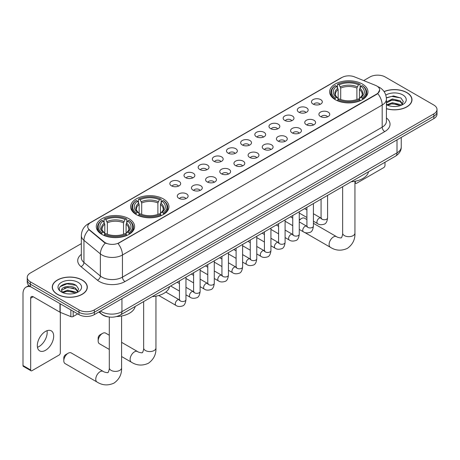 <?xml version="1.0" encoding="UTF-8"?>
<svg xmlns="http://www.w3.org/2000/svg" width="460" height="460" viewBox="0 0 460 460"><rect width="100%" height="100%" fill="white"/><g stroke="black" fill="none" stroke-linecap="round" stroke-linejoin="round"><path stroke-width="0.69" d="M163.352 198.91A19.159 11.063 0 0 0 142.468 196.512A19.159 11.063 0 0 0 130.64 206.73A19.159 11.063 0 0 0 136.252 214.55A19.159 11.063 0 0 0 157.136 216.953A19.159 11.063 0 0 0 168.964 206.73A19.159 11.063 0 0 0 163.352 198.91M128.99 218.742A19.159 11.063 0 0 0 108.111 216.344A19.159 11.063 0 0 0 96.278 226.567A19.159 11.063 0 0 0 101.89 234.387A19.159 11.063 0 0 0 122.774 236.785A19.159 11.063 0 0 0 134.602 226.567A19.159 11.063 0 0 0 128.99 218.742M362.342 84.019A19.159 11.063 0 0 0 341.464 81.621A19.159 11.063 0 0 0 329.636 91.839A19.159 11.063 0 0 0 335.248 99.665A19.159 11.063 0 0 0 356.126 102.062A19.159 11.063 0 0 0 367.96 91.839A19.159 11.063 0 0 0 362.342 84.019M313.059 104.063A5.422 3.134 180 0 1 311.978 103.178A5.422 3.134 180 0 1 313.777 99.285A5.422 3.134 180 0 1 320.723 99.636A5.422 3.134 180 0 1 321.799 103.178A5.422 3.134 180 0 1 313.059 104.063M320.062 104.385A3.254 1.88 0 0 0 319.194 103.471A3.254 1.88 0 0 0 315.985 102.994A3.254 1.88 0 0 0 313.714 104.385M298.891 112.24A5.422 3.134 180 0 1 297.815 111.354A5.422 3.134 180 0 1 299.615 107.462A5.422 3.134 180 0 1 306.561 107.812A5.422 3.134 180 0 1 307.636 111.354A5.422 3.134 180 0 1 298.891 112.24M305.9 112.562A3.254 1.88 0 0 0 305.026 111.648A3.254 1.88 0 0 0 301.823 111.17A3.254 1.88 0 0 0 299.552 112.562M284.728 120.416A5.422 3.134 180 0 1 283.653 119.531A5.422 3.134 180 0 1 285.453 115.638A5.422 3.134 180 0 1 292.399 115.989A5.422 3.134 180 0 1 293.474 119.531A5.422 3.134 180 0 1 284.728 120.416M291.738 120.738A3.254 1.88 0 0 0 290.864 119.824A3.254 1.88 0 0 0 287.661 119.347A3.254 1.88 0 0 0 285.39 120.738M270.566 128.593A5.422 3.134 180 0 1 269.491 127.707A5.422 3.134 180 0 1 271.285 123.815A5.422 3.134 180 0 1 278.237 124.165A5.422 3.134 180 0 1 279.312 127.707A5.422 3.134 180 0 1 270.566 128.593M277.575 128.915A3.254 1.88 0 0 0 276.702 128.001A3.254 1.88 0 0 0 273.499 127.523A3.254 1.88 0 0 0 271.227 128.915M256.404 136.769A5.422 3.134 180 0 1 255.329 135.884A5.422 3.134 180 0 1 257.123 131.991A5.422 3.134 180 0 1 264.075 132.342A5.422 3.134 180 0 1 265.15 135.884A5.422 3.134 180 0 1 256.404 136.769M263.413 137.091A3.254 1.88 0 0 0 262.539 136.177A3.254 1.88 0 0 0 259.336 135.706A3.254 1.88 0 0 0 257.065 137.091M242.242 144.946A5.422 3.134 180 0 1 241.166 144.06A5.422 3.134 180 0 1 242.96 140.168A5.422 3.134 180 0 1 249.912 140.518A5.422 3.134 180 0 1 250.987 144.06A5.422 3.134 180 0 1 242.242 144.946M249.251 145.274A3.254 1.88 0 0 0 248.377 144.354A3.254 1.88 0 0 0 245.174 143.882A3.254 1.88 0 0 0 242.903 145.274M228.079 153.123A5.422 3.134 180 0 1 227.004 152.237A5.422 3.134 180 0 1 228.798 148.344A5.422 3.134 180 0 1 235.75 148.695A5.422 3.134 180 0 1 236.825 152.237A5.422 3.134 180 0 1 228.079 153.123M235.089 153.45A3.254 1.88 0 0 0 234.215 152.53A3.254 1.88 0 0 0 231.012 152.059A3.254 1.88 0 0 0 228.741 153.45M213.917 161.299A5.422 3.134 180 0 1 212.842 160.413A5.422 3.134 180 0 1 214.636 156.521A5.422 3.134 180 0 1 221.588 156.871A5.422 3.134 180 0 1 222.663 160.413A5.422 3.134 180 0 1 213.917 161.299M220.927 161.627A3.254 1.88 0 0 0 220.052 160.712A3.254 1.88 0 0 0 216.844 160.235A3.254 1.88 0 0 0 214.578 161.627M199.755 169.475A5.422 3.134 180 0 1 198.68 168.59A5.422 3.134 180 0 1 200.474 164.697A5.422 3.134 180 0 1 207.425 165.048A5.422 3.134 180 0 1 208.501 168.59A5.422 3.134 180 0 1 199.755 169.475M206.764 169.803A3.254 1.88 0 0 0 205.89 168.889A3.254 1.88 0 0 0 202.682 168.412A3.254 1.88 0 0 0 200.416 169.803M185.593 177.652A5.422 3.134 180 0 1 184.517 176.767A5.422 3.134 180 0 1 186.311 172.874A5.422 3.134 180 0 1 193.257 173.224A5.422 3.134 180 0 1 194.338 176.767A5.422 3.134 180 0 1 185.593 177.652M192.602 177.98A3.254 1.88 0 0 0 191.728 177.065A3.254 1.88 0 0 0 188.519 176.588A3.254 1.88 0 0 0 186.254 177.98M171.43 185.828A5.422 3.134 180 0 1 170.349 184.943A5.422 3.134 180 0 1 172.149 181.056A5.422 3.134 180 0 1 179.095 181.401A5.422 3.134 180 0 1 180.176 184.943A5.422 3.134 180 0 1 171.43 185.828M178.44 186.156A3.254 1.88 0 0 0 177.566 185.242A3.254 1.88 0 0 0 174.357 184.765A3.254 1.88 0 0 0 172.086 186.156M320.493 116.535A5.422 3.134 180 0 1 319.418 115.65A5.422 3.134 180 0 1 321.218 111.757A5.422 3.134 180 0 1 328.164 112.108A5.422 3.134 180 0 1 329.239 115.65A5.422 3.134 180 0 1 320.493 116.535M327.503 116.857A3.254 1.88 0 0 0 326.629 115.943A3.254 1.88 0 0 0 323.426 115.466A3.254 1.88 0 0 0 321.155 116.857M306.331 124.712A5.422 3.134 180 0 1 305.256 123.826A5.422 3.134 180 0 1 307.05 119.933A5.422 3.134 180 0 1 314.002 120.284A5.422 3.134 180 0 1 315.077 123.826A5.422 3.134 180 0 1 306.331 124.712M313.341 125.034A3.254 1.88 0 0 0 312.466 124.12A3.254 1.88 0 0 0 309.264 123.642A3.254 1.88 0 0 0 306.992 125.034M292.169 132.888A5.422 3.134 180 0 1 291.094 132.003A5.422 3.134 180 0 1 292.888 128.11A5.422 3.134 180 0 1 299.839 128.461A5.422 3.134 180 0 1 300.915 132.003A5.422 3.134 180 0 1 292.169 132.888M299.178 133.21A3.254 1.88 0 0 0 298.304 132.296A3.254 1.88 0 0 0 295.101 131.819A3.254 1.88 0 0 0 292.83 133.21M278.007 141.065A5.422 3.134 180 0 1 276.931 140.179A5.422 3.134 180 0 1 278.726 136.286A5.422 3.134 180 0 1 285.677 136.637A5.422 3.134 180 0 1 286.752 140.179A5.422 3.134 180 0 1 278.007 141.065M285.016 141.387A3.254 1.88 0 0 0 284.142 140.472A3.254 1.88 0 0 0 280.939 139.995A3.254 1.88 0 0 0 278.668 141.387M263.844 149.241A5.422 3.134 180 0 1 262.769 148.356A5.422 3.134 180 0 1 264.563 144.463A5.422 3.134 180 0 1 271.515 144.814A5.422 3.134 180 0 1 272.59 148.356A5.422 3.134 180 0 1 263.844 149.241M270.854 149.563A3.254 1.88 0 0 0 269.98 148.649A3.254 1.88 0 0 0 266.771 148.177A3.254 1.88 0 0 0 264.506 149.563M249.682 157.418A5.422 3.134 180 0 1 248.607 156.532A5.422 3.134 180 0 1 250.401 152.639A5.422 3.134 180 0 1 257.353 152.99A5.422 3.134 180 0 1 258.428 156.532A5.422 3.134 180 0 1 249.682 157.418M256.691 157.745A3.254 1.88 0 0 0 255.817 156.826A3.254 1.88 0 0 0 252.609 156.354A3.254 1.88 0 0 0 250.343 157.745M235.52 165.594A5.422 3.134 180 0 1 234.445 164.709A5.422 3.134 180 0 1 236.239 160.816A5.422 3.134 180 0 1 243.19 161.167A5.422 3.134 180 0 1 244.266 164.709A5.422 3.134 180 0 1 235.52 165.594M242.529 165.922A3.254 1.88 0 0 0 241.655 165.002A3.254 1.88 0 0 0 238.447 164.53A3.254 1.88 0 0 0 236.181 165.922M221.358 173.771A5.422 3.134 180 0 1 220.282 172.885A5.422 3.134 180 0 1 222.077 168.992A5.422 3.134 180 0 1 229.022 169.343A5.422 3.134 180 0 1 230.103 172.885A5.422 3.134 180 0 1 221.358 173.771M228.367 174.098A3.254 1.88 0 0 0 227.493 173.184A3.254 1.88 0 0 0 224.284 172.707A3.254 1.88 0 0 0 222.019 174.098M207.195 181.947A5.422 3.134 180 0 1 206.114 181.062A5.422 3.134 180 0 1 207.914 177.169A5.422 3.134 180 0 1 214.86 177.52A5.422 3.134 180 0 1 215.941 181.062A5.422 3.134 180 0 1 207.195 181.947M214.199 182.275A3.254 1.88 0 0 0 213.331 181.361A3.254 1.88 0 0 0 210.122 180.883A3.254 1.88 0 0 0 207.851 182.275M193.027 190.124A5.422 3.134 180 0 1 191.952 189.238A5.422 3.134 180 0 1 193.752 185.351A5.422 3.134 180 0 1 200.698 185.696A5.422 3.134 180 0 1 201.773 189.238A5.422 3.134 180 0 1 193.027 190.124M200.037 190.452A3.254 1.88 0 0 0 199.168 189.537A3.254 1.88 0 0 0 195.96 189.06A3.254 1.88 0 0 0 193.689 190.452M178.865 198.3A5.422 3.134 180 0 1 177.79 197.415A5.422 3.134 180 0 1 179.59 193.528A5.422 3.134 180 0 1 186.536 193.873A5.422 3.134 180 0 1 187.611 197.415A5.422 3.134 180 0 1 178.865 198.3M185.874 198.628A3.254 1.88 0 0 0 185 197.714A3.254 1.88 0 0 0 181.798 197.236A3.254 1.88 0 0 0 179.526 198.628M375.509 85.364A9.763 5.635 180 0 1 376.815 85.997A9.763 5.635 180 0 1 379.672 89.982A9.763 5.635 180 0 1 376.815 93.966L119.123 242.742A9.763 5.635 180 0 1 104.224 241.989L89.487 229.839A9.763 5.635 180 0 1 87.722 226.607A9.763 5.635 180 0 1 90.58 222.617L341.958 77.487A9.763 5.635 180 0 1 354.459 76.854L375.509 85.364M108.669 316.934A10.844 6.262 180 0 1 101.804 314.375L98.9 311.983M386.417 108.721A17.532 10.126 0 0 0 411.987 99.722A17.532 10.126 0 0 0 406.853 92.563A17.532 10.126 0 0 0 384.06 91.569M82.185 280.013A17.532 10.126 0 0 0 63.072 277.817A17.532 10.126 0 0 0 52.25 287.172A17.532 10.126 0 0 0 57.385 294.331A17.532 10.126 0 0 0 76.492 296.522A17.532 10.126 0 0 0 87.32 287.172A17.532 10.126 0 0 0 82.185 280.013M379.672 89.982L377.758 93.57L376.815 94.26L118.024 243.53A12.656 7.308 60 0 1 122.446 254.995A14.461 8.349 180 0 1 101.993 254.995A14.461 8.349 180 0 1 100.372 253.88L83.95 240.338A14.461 8.349 180 0 1 81.334 235.549L81.334 257.686A14.461 8.349 0 0 0 83.95 262.476L100.372 276.017A14.461 8.349 0 0 0 101.993 277.133A14.461 8.349 0 0 0 122.446 277.133L382.185 127.178A14.461 8.349 0 0 0 386.417 121.273L386.417 99.13A14.461 8.349 180 0 1 382.185 105.035A12.656 7.308 -120 0 0 377.758 93.57M81.334 243.605L30.412 272.998A10.844 6.262 0 0 0 27.238 277.432L27.238 282.152A10.844 6.262 0 0 0 30.412 286.58L78.988 314.623L78.988 312.259A10.844 6.262 0 0 0 94.323 312.259L433.826 116.253A10.844 6.262 0 0 0 437 111.826A10.844 6.262 0 0 1 433.826 116.253L94.323 312.259A10.844 6.262 0 0 1 78.988 312.259L30.412 284.217L78.988 312.259L78.988 309.902A10.844 6.262 0 0 0 94.323 309.902L433.826 113.89A10.844 6.262 0 0 0 437 109.463A10.844 6.262 0 0 0 433.826 105.035L385.25 76.992A10.844 6.262 0 0 0 369.909 76.992L363.688 80.586M27.238 279.789A10.844 6.262 0 0 0 30.412 284.217A10.844 6.262 0 0 1 27.238 279.789M106.415 243.53L104.224 242.42L88.826 229.597A12.656 8.464 129.5 0 0 83.95 240.338L83.95 262.476A3.617 2.421 -50.5 0 1 80.989 266.627A18.078 10.436 180 0 1 81.334 254.38M27.238 277.432A10.844 6.262 0 0 0 30.412 281.859L78.988 309.902M78.988 314.623A10.844 6.262 0 0 0 94.323 314.623L433.826 118.617A10.844 6.262 0 0 0 437 114.189L437 109.463M386.417 108.606A17.353 10.017 0 0 0 411.809 99.722A17.353 10.017 0 0 0 406.726 92.638A17.353 10.017 0 0 0 384.129 91.672M392.495 106.432L395.221 106.513M387.078 104.702L392.34 102.695L400.229 104.541L401.183 105.311M387.561 105.208L392.34 103.632L400.401 105.599M386.417 103.529A8.171 4.715 0 0 0 387.63 105.271M386.417 101.982L392.34 98.946L400.229 100.792L402.58 104.035M386.417 102.919L392.34 99.883L400.229 101.729L402.391 104.282M386.498 104.736L386.917 104.995M386.417 104.702A11.787 6.802 0 0 0 402.787 104.535A11.787 6.802 0 0 0 402.787 94.909A11.787 6.802 0 0 0 385.791 95.111M401.465 105.19L403.311 101.568L400.976 98.049L393.53 95.939L386.348 97.75M387.159 105.07L386.417 104.196M386.365 97.968L391.696 96.393L400.815 97.94M389.097 100.608L391.696 100.142L398.21 100.7M389.097 104.357L391.696 103.891L398.21 104.449M354.942 182.298L355.339 182.528A1.805 1.046 120 0 0 355.712 183.356A1.805 1.046 120 0 0 356.621 183.264L383.715 167.618A1.805 1.046 120 0 0 384.997 165.405L384.997 162.242M355.339 182.528L355.339 181.205M57.511 294.256A17.353 10.017 0 0 0 76.423 296.424A17.353 10.017 0 0 0 87.135 287.172A17.353 10.017 0 0 0 82.052 280.088A17.353 10.017 0 0 0 63.141 277.915A17.353 10.017 0 0 0 52.428 287.172A17.353 10.017 0 0 0 57.511 294.256M67.821 293.882L70.547 293.963M62.405 292.152L67.666 290.145L75.561 291.991L76.515 292.755M62.893 292.658L67.666 291.082L75.733 293.043M62.491 292.514L61.646 290.536A8.171 4.715 0 0 0 62.962 292.721M77.907 291.485L75.561 288.242C70.656 284.579 60.565 286.839 61.646 290.536L61.611 290.174M61.663 290.651L61.893 290.041L67.666 287.333L75.561 289.179L77.723 291.726M76.797 292.64L78.643 289.012L76.308 285.493C68.04 279.553 53.343 287.385 61.83 292.186L62.249 292.445M78.12 282.359A11.787 6.802 0 0 0 61.45 282.359A11.787 6.802 0 0 0 61.45 291.979A11.787 6.802 0 0 0 78.12 291.979A11.787 6.802 0 0 0 78.12 282.359M60.105 286.678L67.028 283.837L76.147 285.39M64.429 288.058L67.028 287.586L73.537 288.144M64.429 291.807L67.028 291.335L73.537 291.893M306.912 219.558L304.572 218.207A6.147 3.548 120 0 0 301.501 218.511L299.259 219.805L301.501 218.511A6.147 3.548 120 0 0 299.259 220.524M334.903 99.458L335.415 98.089A17.21 9.936 0 0 1 335.415 85.594L336.599 86.273A15.548 8.976 0 0 0 336.599 97.405L337.766 98.072L338.146 99.463M338.146 98.894L338.146 89.55L336.599 86.273M337.456 87.757L337.456 84.41L337.973 84.117A17.21 9.936 0 0 1 359.616 84.117L358.438 84.801A15.548 8.976 0 0 0 339.158 84.801L340.699 88.073L340.699 99.504M356.891 99.504L356.891 88.073L358.438 84.801M351.187 181.763A19.883 11.483 0 0 0 368.535 171.741M337.456 100.452A17.934 10.356 0 0 0 360.134 100.452L359.616 99.567A17.21 9.936 0 0 1 337.973 99.567L337.456 100.757M360.134 100.757L360.134 100.452M335.415 85.594L334.903 85.888A17.934 10.356 0 0 0 330.861 92.431A17.934 10.356 0 0 0 334.903 98.975M359.616 84.117L360.134 84.41L360.134 87.757M337.973 99.567L339.158 98.883A15.548 8.976 0 0 0 358.438 98.883L359.616 99.567M336.599 97.405L335.415 98.089M339.158 84.801L337.973 84.117M337.766 88.291A13.903 8.027 0 0 0 337.766 98.072L337.835 98.112C335.857 96.203 335.053 94.909 335.421 94.225A13.374 7.722 0 0 1 338.146 89.55M362.687 98.975A17.934 10.356 0 0 0 366.729 92.431A17.934 10.356 0 0 0 362.687 85.888L362.175 85.594A17.21 9.936 0 0 1 362.175 98.089L362.687 99.458M362.175 98.089L360.991 97.405A15.548 8.976 0 0 0 360.991 86.273L362.175 85.594M360.991 86.273L359.444 89.55L359.444 98.894L359.823 98.072L360.991 97.405M359.444 89.55A13.374 7.722 0 0 1 362.169 94.225C362.537 94.909 361.732 96.209 359.76 98.112L359.823 98.072A13.903 8.027 0 0 0 359.823 88.291M359.444 99.463L359.444 98.894M98.158 340.929L98.158 337.973A2.53 1.46 -60 0 1 99.952 334.874L102.505 333.397A6.147 3.548 120 0 0 98.158 340.929A6.147 3.548 120 0 0 99.435 343.741L109.296 349.433M135.907 214.348L136.419 212.98A17.21 9.936 0 0 1 136.419 200.48L137.603 201.164A15.548 8.976 0 0 0 137.603 212.296L138.77 212.963L139.15 214.354M139.15 213.785L139.15 204.441L137.603 201.164M138.466 202.647L138.466 199.301L138.977 199.007A17.21 9.936 0 0 1 160.626 199.007L159.442 199.686A15.548 8.976 0 0 0 140.162 199.686L141.709 202.963L141.709 214.394M157.895 214.394L157.895 202.963L159.442 199.686M152.191 296.648A19.883 11.483 0 0 0 169.539 286.632M138.466 215.343A17.934 10.356 0 0 0 161.138 215.343L160.626 214.452A17.21 9.936 0 0 1 138.977 214.452L138.466 215.648M161.138 215.648L161.138 215.343M136.419 200.48L135.907 200.773A17.934 10.356 0 0 0 131.87 207.322A17.934 10.356 0 0 0 135.907 213.865M160.626 199.007L161.138 199.301L161.138 202.647M138.977 214.452L140.162 213.773A15.548 8.976 0 0 0 159.442 213.773L160.626 214.452M137.603 212.296L136.419 212.98M140.162 199.686L138.977 199.007M138.77 203.176A13.903 8.027 0 0 0 138.77 212.963L138.839 213.003C136.862 211.094 136.056 209.794 136.424 209.11A13.374 7.722 0 0 1 139.15 204.441M163.697 213.865A17.934 10.356 0 0 0 167.733 207.322A17.934 10.356 0 0 0 163.697 200.773L163.179 200.48A17.21 9.936 0 0 1 163.179 212.98L163.697 214.348M163.179 212.98L161.995 212.296A15.548 8.976 0 0 0 161.995 201.164L163.179 200.48M161.995 201.164L160.448 204.441L160.448 213.785L160.827 212.963L161.995 212.296M160.448 204.441A13.374 7.722 0 0 1 163.179 209.11C163.541 209.8 162.736 211.094 160.764 213.003L160.827 212.963A13.903 8.027 0 0 0 160.827 203.176M160.448 214.354L160.448 213.785M109.296 335.242L105.581 333.097A6.147 3.548 120 0 0 102.505 333.397L99.952 334.874M63.802 360.761L63.802 357.811A2.53 1.46 -60 0 1 65.59 354.712L68.149 353.234A6.147 3.548 120 0 0 63.802 360.761A6.147 3.548 120 0 0 65.073 363.578L97.031 382.024A6.147 3.548 -60 0 1 96.088 377.102A6.147 3.548 -60 0 1 100.102 371.686A6.147 3.548 -60 0 1 103.178 371.381C103.879 372.221 108.537 373.066 107.876 372.456C108.071 373.33 109.67 368.874 109.296 367.85A6.147 3.548 180 0 0 111.096 370.357A6.147 3.548 180 0 0 119.79 370.357A6.147 3.548 180 0 0 121.59 367.85C121.848 374.21 119.33 379.293 114.022 383.099C108.071 385.791 102.407 385.434 97.031 382.024M101.551 234.186L102.062 232.817A17.21 9.936 0 0 1 102.062 220.317L103.247 221.001A15.548 8.976 0 0 0 103.247 232.133L104.414 232.794L104.794 234.192M104.794 233.623L104.794 224.279L103.247 221.001M104.104 222.485L104.104 219.138L104.621 218.845A17.21 9.936 0 0 1 126.264 218.845L125.08 219.523A15.548 8.976 0 0 0 105.8 219.523L107.347 222.801L107.347 234.232M123.533 234.232L123.533 222.801L125.08 219.523M116.581 316.549A19.883 11.483 0 0 0 135.182 306.469M104.104 235.181A17.934 10.356 0 0 0 126.776 235.181L126.264 234.289A17.21 9.936 0 0 1 104.621 234.289L104.104 235.486M126.776 235.486L126.776 235.181M102.062 220.317L101.551 220.61A17.934 10.356 0 0 0 97.508 227.159A17.934 10.356 0 0 0 101.551 233.703M126.264 218.845L126.776 219.138L126.776 222.485M104.621 234.289L105.8 233.611A15.548 8.976 0 0 0 125.08 233.611L126.264 234.289M103.247 232.133L102.062 232.817M105.8 219.523L104.621 218.845M104.414 223.014A13.903 8.027 0 0 0 104.414 232.794L104.477 232.84C102.505 230.931 101.7 229.632 102.062 228.948A13.374 7.722 0 0 1 104.794 224.279M129.335 233.703A17.934 10.356 0 0 0 133.371 227.159A17.934 10.356 0 0 0 129.335 220.61L128.823 220.317A17.21 9.936 0 0 1 128.823 232.817L129.335 234.186M128.823 232.817L127.638 232.133A15.548 8.976 0 0 0 127.638 221.001L128.823 220.317M127.638 221.001L126.092 224.279L126.092 233.623L126.471 232.794L127.638 232.133M126.092 224.279A13.374 7.722 0 0 1 128.817 228.948C129.185 229.638 128.38 230.931 126.402 232.84L126.471 232.794A13.903 8.027 0 0 0 126.471 223.014M126.092 234.192L126.092 233.623M103.178 371.381L71.219 352.929A6.147 3.548 120 0 0 68.149 353.234L65.59 354.712M47.041 330.7A11.569 6.681 -60 0 1 39.008 346.564A11.569 6.681 -60 0 1 37.461 347.288M45.494 350.313A11.569 6.681 120 0 0 53.055 340.118A11.569 6.681 120 0 0 51.284 330.849A11.569 6.681 120 0 0 45.494 331.418A11.569 6.681 120 0 0 37.938 341.613A11.569 6.681 120 0 0 39.709 350.888A11.569 6.681 120 0 0 45.494 350.313M73.169 311.265L73.169 316.503L77.705 313.887M30.952 286.89A14.461 8.349 -120 0 0 25.996 287.189A14.461 8.349 -120 0 0 23 293.813L23 365.545L30.671 369.972L30.671 298.241A3.617 2.087 60 0 1 31.418 296.585A3.617 2.087 60 0 1 33.224 296.763L59.955 312.196L59.955 303.634M30.671 369.972A1.805 1.046 120 0 0 31.044 370.8L23.374 366.373A1.805 1.046 -60 0 1 23 365.545M31.044 370.8A1.805 1.046 120 0 0 31.947 370.708L59.047 355.068A1.805 1.046 120 0 0 60.323 352.854L60.323 312.363M73.169 316.503A1.805 1.046 180 0 1 70.857 316.624L60.197 312.317A1.805 1.046 180 0 1 59.955 312.196M89.487 229.839L89.487 230.264M104.224 241.989L104.224 242.42M119.123 242.742L119.123 243.035M376.815 93.966L376.815 94.26M125.005 281.56A3.617 2.087 60 0 1 122.446 277.133L122.446 254.995L382.185 105.035L382.185 127.178A3.617 2.087 60 0 0 384.738 131.606L125.005 281.56A18.078 10.436 180 0 1 99.44 281.56A18.078 10.436 180 0 1 97.411 280.169L80.989 266.627M386.417 99.13C386.176 93.932 383.887 90.034 379.563 87.434L377.735 86.549A12.656 5.928 112 0 0 377.568 86.486M89.504 223.359A12.656 7.308 -120 0 0 88.193 223.853C83.864 226.446 81.581 230.345 81.334 235.549M88.193 223.853L340.894 77.953A12.656 7.308 60 0 1 341.855 77.544M105.305 243.087A12.656 8.464 129.5 0 0 100.372 253.88L100.372 276.017A3.617 2.421 -50.5 0 1 97.411 280.169M386.417 117.961A18.078 10.436 180 0 1 384.738 131.606M94.323 309.902L94.323 314.623M433.826 113.89L433.826 118.617M30.412 281.859L30.412 286.58M100.51 311.052A14.461 8.349 0 0 0 101.482 311.673A14.461 8.349 0 0 0 121.934 311.673L397.009 152.858A14.461 8.349 0 0 0 401.247 146.953C401.35 150.541 399.441 153.617 395.514 156.17L120.439 314.979A7.233 4.174 60 0 0 121.934 311.673L121.934 298.684M397.009 139.869L397.009 152.858A7.233 4.174 60 0 1 395.514 156.17M99.923 311.391A7.233 4.836 129.5 0 0 101.188 313.743L98.992 311.932M354.942 181.28L354.942 233.122A6.147 3.548 180 0 1 353.142 235.629A6.147 3.548 180 0 1 344.448 235.629A6.147 3.548 180 0 1 342.648 233.122C343.022 234.146 341.429 238.602 341.228 237.728C341.889 238.337 337.232 237.492 336.53 236.653L313.421 223.313M354.942 233.122C355.206 239.482 352.682 244.565 347.375 248.377C341.429 251.068 335.766 250.711 330.384 247.302A6.147 3.548 -60 0 1 329.44 242.374A6.147 3.548 -60 0 1 333.454 236.957A6.147 3.548 -60 0 1 336.53 236.653M356.891 88.073A13.374 7.722 0 0 0 340.699 88.073M357.265 86.813A13.903 8.027 0 0 0 340.325 86.813M155.946 296.171L155.946 348.013A6.147 3.548 180 0 1 154.146 350.52A6.147 3.548 180 0 1 145.452 350.52A6.147 3.548 180 0 1 143.652 348.013C144.026 349.036 142.433 353.493 142.232 352.619C142.893 353.228 138.236 352.383 137.534 351.543L121.59 342.338M155.946 348.013C156.21 354.372 153.686 359.455 148.379 363.262C142.433 365.953 136.769 365.596 131.387 362.187A6.147 3.548 -60 0 1 130.445 357.265A6.147 3.548 -60 0 1 134.464 351.848A6.147 3.548 -60 0 1 137.534 351.543M157.895 202.963A13.374 7.722 0 0 0 141.709 202.963M158.274 201.704A13.903 8.027 0 0 0 141.329 201.704M123.533 222.801A13.374 7.722 0 0 0 107.347 222.801M123.912 221.536A13.903 8.027 0 0 0 106.967 221.536M327.583 195.385L327.583 217.873A3.254 1.88 180 0 1 326.479 219.282A3.254 1.88 180 0 1 322.029 219.202A3.254 1.88 180 0 1 321.074 217.873L320.971 218.58L321.264 218.339M327.583 217.873C327.141 221.651 325.967 223.761 324.076 224.204C321.385 225.038 319.223 224.854 317.59 223.646A3.254 1.88 -60 0 1 317.089 221.036A3.254 1.88 -60 0 1 319.217 218.172A3.254 1.88 -60 0 1 319.361 218.092A3.254 1.88 -60 0 1 320.844 218.011L321.505 218.27M313.421 203.561L313.421 226.05A3.254 1.88 180 0 1 312.317 227.458A3.254 1.88 180 0 1 307.866 227.378A3.254 1.88 180 0 1 306.912 226.05L306.808 226.757L307.102 226.515M313.421 226.05C312.972 229.827 311.805 231.943 309.913 232.38C307.222 233.214 305.06 233.03 303.428 231.823A3.254 1.88 -60 0 1 302.927 229.212A3.254 1.88 -60 0 1 305.055 226.349A3.254 1.88 -60 0 1 305.198 226.268A3.254 1.88 -60 0 1 306.682 226.188L307.343 226.446M299.259 211.738L299.259 234.226A3.254 1.88 180 0 1 298.155 235.635A3.254 1.88 180 0 1 293.704 235.554A3.254 1.88 180 0 1 292.75 234.226L292.646 234.933L292.939 234.692M299.259 234.226C298.81 238.01 297.643 240.12 295.745 240.563C293.06 241.391 290.898 241.207 289.265 239.999A3.254 1.88 -60 0 1 288.765 237.389A3.254 1.88 -60 0 1 290.892 234.525A3.254 1.88 -60 0 1 291.036 234.445A3.254 1.88 -60 0 1 292.52 234.364L293.181 234.623M285.096 219.914L285.096 242.403A3.254 1.88 180 0 1 283.992 243.817A3.254 1.88 180 0 1 279.542 243.731A3.254 1.88 180 0 1 278.587 242.403L278.484 243.11L278.771 242.868M285.096 242.403C284.648 246.186 283.481 248.296 281.583 248.739C278.898 249.567 276.736 249.383 275.103 248.176A3.254 1.88 -60 0 1 274.603 245.565A3.254 1.88 -60 0 1 276.73 242.702A3.254 1.88 -60 0 1 276.874 242.621A3.254 1.88 -60 0 1 278.358 242.541L279.019 242.799M270.934 228.097L270.934 250.585A3.254 1.88 180 0 1 269.83 251.994A3.254 1.88 180 0 1 265.38 251.913A3.254 1.88 180 0 1 264.425 250.585L264.322 251.286L264.609 251.045M270.934 250.585C270.486 254.363 269.318 256.473 267.421 256.916C264.736 257.744 262.574 257.56 260.941 256.352A3.254 1.88 -60 0 1 260.44 253.747A3.254 1.88 -60 0 1 262.568 250.878A3.254 1.88 -60 0 1 262.712 250.798A3.254 1.88 -60 0 1 264.195 250.717L264.851 250.976M256.772 236.273L256.772 258.761A3.254 1.88 180 0 1 255.668 260.17A3.254 1.88 180 0 1 251.217 260.09A3.254 1.88 180 0 1 250.263 258.761L250.159 259.463L250.447 259.221M256.772 258.761C256.323 262.539 255.156 264.649 253.259 265.092C250.573 265.92 248.411 265.736 246.778 264.529A3.254 1.88 -60 0 1 246.278 261.924A3.254 1.88 -60 0 1 248.406 259.055A3.254 1.88 -60 0 1 248.549 258.974A3.254 1.88 -60 0 1 250.027 258.894L250.689 259.152M242.61 244.45L242.61 266.938A3.254 1.88 180 0 1 241.506 268.347A3.254 1.88 180 0 1 237.055 268.266A3.254 1.88 180 0 1 236.101 266.938L235.997 267.639L236.285 267.398M242.61 266.938C242.161 270.716 240.988 272.826 239.096 273.269C236.411 274.097 234.249 273.913 232.616 272.705A3.254 1.88 -60 0 1 232.116 270.101A3.254 1.88 -60 0 1 234.238 267.231A3.254 1.88 -60 0 1 234.387 267.151A3.254 1.88 -60 0 1 235.865 267.07L236.526 267.329M228.442 252.626L228.442 275.114A3.254 1.88 180 0 1 227.343 276.523A3.254 1.88 180 0 1 222.887 276.443A3.254 1.88 180 0 1 221.939 275.114L221.835 275.816L222.123 275.575M228.442 275.114C227.999 278.892 226.826 281.002 224.934 281.445C222.249 282.273 220.087 282.089 218.448 280.882A3.254 1.88 -60 0 1 217.954 278.277A3.254 1.88 -60 0 1 220.075 275.408A3.254 1.88 -60 0 1 220.219 275.327A3.254 1.88 -60 0 1 221.703 275.247L222.364 275.505M214.279 260.803L214.279 283.291A3.254 1.88 180 0 1 213.181 284.7A3.254 1.88 180 0 1 208.725 284.619A3.254 1.88 180 0 1 207.776 283.291L207.667 283.992L207.96 283.751M214.279 283.291C213.837 287.069 212.664 289.179 210.772 289.622C208.081 290.455 205.925 290.266 204.286 289.058A3.254 1.88 -60 0 1 203.791 286.453A3.254 1.88 -60 0 1 205.913 283.584A3.254 1.88 -60 0 1 206.057 283.504A3.254 1.88 -60 0 1 207.54 283.423L208.202 283.682M200.117 268.979L200.117 291.467A3.254 1.88 180 0 1 199.019 292.876A3.254 1.88 180 0 1 194.563 292.796A3.254 1.88 180 0 1 193.608 291.467L193.505 292.169L193.798 291.927M200.117 291.467C199.674 295.245 198.501 297.355 196.61 297.798C193.919 298.632 191.762 298.442 190.124 297.235A3.254 1.88 -60 0 1 189.623 294.63A3.254 1.88 -60 0 1 191.751 291.761A3.254 1.88 -60 0 1 191.895 291.686A3.254 1.88 -60 0 1 193.378 291.6L194.039 291.858M185.955 277.156L185.955 299.644A3.254 1.88 180 0 1 184.857 301.053A3.254 1.88 180 0 1 180.4 300.972A3.254 1.88 180 0 1 179.446 299.644L179.342 300.346L179.636 300.104M185.955 299.644C185.512 303.422 184.339 305.532 182.447 305.975C179.756 306.808 177.594 306.619 175.961 305.411A3.254 1.88 -60 0 1 175.461 302.806A3.254 1.88 -60 0 1 177.589 299.937A3.254 1.88 -60 0 1 177.732 299.862A3.254 1.88 -60 0 1 179.216 299.776L179.877 300.041M30.671 298.241L33.224 296.763M60.197 303.778L60.197 312.317M70.857 316.624L70.857 309.931M340.894 77.953L343.217 76.872M120.439 314.979C114.62 317.906 108.801 317.906 102.982 314.979L101.188 313.743M401.247 146.953L401.247 137.425M411.809 101.171L411.809 99.722M355.712 183.356L354.942 182.907M87.135 288.621L87.135 287.172M52.428 288.621L52.428 287.172M330.384 247.302L304.485 232.346M330.861 95.737L330.861 92.431M366.729 95.737L366.729 92.431M342.648 186.691L342.648 233.122M131.387 362.187L121.59 356.529M131.87 210.628L131.87 207.322M167.733 210.628L167.733 207.322M143.652 301.576L143.652 348.013M121.59 316.009L121.59 367.85M97.508 230.466L97.508 227.159M133.371 230.466L133.371 227.159M109.296 317.026L109.296 367.85M317.59 223.646L313.421 221.237M306.912 217.482L299.259 213.06M321.074 199.145L321.074 217.873M320.844 218.011L313.421 213.722M306.912 209.967L304.623 208.644M303.428 231.823L299.259 229.413M292.75 225.659L285.096 221.237M306.912 207.322L306.912 226.05M306.682 226.188L299.259 221.898M292.75 218.143L290.461 216.821M289.265 239.999L285.096 237.59M278.587 233.835L270.934 229.413M292.75 215.498L292.75 234.226M292.52 234.364L285.096 230.075M278.587 226.32L276.299 224.998M275.103 248.176L270.934 245.766M264.425 242.012L256.772 237.59M278.587 223.675L278.587 242.403M278.358 242.541L270.934 238.251M264.425 234.496L262.137 233.174M260.941 256.352L256.772 253.943M250.263 250.188L242.61 245.766M264.425 231.851L264.425 250.585M264.195 250.717L256.772 246.433M250.263 242.673L247.969 241.35M246.778 264.529L242.61 262.119M236.101 258.365L228.442 253.943M250.263 240.028L250.263 258.761M250.027 258.894L242.61 254.61M236.101 250.849L233.806 249.527M232.616 272.705L228.442 270.296M221.939 266.541L214.279 262.119M236.101 248.204L236.101 266.938M235.865 267.07L228.442 262.786M221.939 259.026L219.644 257.703M218.448 280.882L214.279 278.478M207.776 274.718L200.117 270.296M221.939 256.381L221.939 275.114M221.703 275.247L214.279 270.963M207.776 267.202L205.482 265.88M204.286 289.058L200.117 286.655M193.608 282.894L185.955 278.478M207.776 264.558L207.776 283.291M207.54 283.423L200.117 279.139M193.608 275.379L191.32 274.056M190.124 297.235L185.955 294.831M179.446 291.071L170.648 285.993M193.608 272.734L193.608 291.467M193.378 291.6L185.955 287.316M179.446 283.555L177.157 282.233M175.961 305.411L158.78 295.492M179.446 280.911L179.446 299.644M179.216 299.776L165.83 292.048M25.996 287.189L28.922 285.505"/></g></svg>
